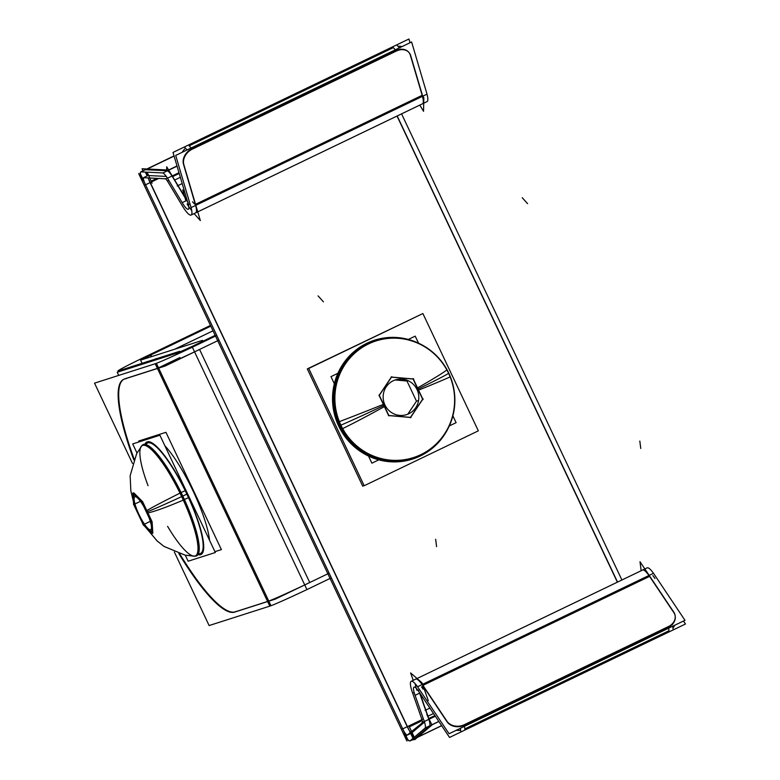 <?xml version="1.0" encoding="UTF-8"?>
<svg xmlns="http://www.w3.org/2000/svg" width="780" height="780" viewBox="0 0 780 780"><rect width="100%" height="100%" fill="white"/><g stroke="black" fill="none" stroke-linecap="round" stroke-linejoin="round"><path stroke-width="1.17" d="M617.37 582.182L397.03 116.044L617.37 582.182M407.638 727.467A6.445 1.404 -115.7 0 0 410.592 732.196A6.445 1.404 -115.7 0 1 407.638 727.467M150.082 182.598L407.267 726.687L150.082 182.598M148.249 177.938A6.445 1.404 -115.7 0 0 149.711 181.818A6.445 1.404 -115.7 0 1 148.249 177.938M167.066 170.742L145.811 169.708L167.066 170.742A12.899 2.808 64.3 0 1 172.439 176.719L186.722 200.46L172.439 176.719A12.899 2.808 64.3 0 0 167.066 170.742M148.434 175.549L166.286 176.416L148.434 175.549L146.913 172.166M424.486 722.075L411.85 732.8L414.131 737.392L411.85 732.8L424.486 722.075M429.536 725.995L414.706 738.562L429.536 725.995A12.899 2.808 64.3 0 0 428.59 718.594A12.899 2.808 64.3 0 1 429.536 725.995M419.065 691.967L419.075 691.957A12.899 2.808 -115.7 0 0 414.014 687.112A12.899 2.808 -115.7 0 0 415.096 695.331L419.63 693.157L428.59 718.594L420.206 693.644M415.877 679.068A19.344 4.222 64.3 0 1 422.107 684.567A19.344 4.222 64.3 0 0 415.877 679.068A19.344 4.222 64.3 0 0 415.76 679.117M416.969 690.339A19.344 4.222 64.3 0 1 415.145 683.65A19.344 4.222 64.3 0 0 416.969 690.339M642.72 569.995A19.344 4.222 -115.7 0 1 648.95 575.484A19.344 4.222 -115.7 0 0 642.72 569.995A19.344 4.222 -115.7 0 0 642.603 570.043L417.037 678.502M423.189 689.159A12.899 2.808 -115.7 0 0 421.493 686.868A12.899 2.808 -115.7 0 1 423.189 689.159M419.182 691.909A12.899 2.808 -115.7 0 0 419.357 692.416A12.899 2.808 -115.7 0 1 419.182 691.909M456.222 730.314A12.899 10.52 -7.3 0 0 460.648 730.216A12.899 10.52 -7.3 0 1 456.222 730.314M668.977 630.737L464.812 728.91L668.977 630.737L668.655 628.163L668.977 630.737M672.945 627.871A12.899 10.52 -7.3 0 0 674.807 625.209A12.899 10.52 -7.3 0 1 672.945 627.871M446.94 721.617L422.721 685.464L446.94 721.617M464.344 725.215A12.899 10.52 172.7 0 1 447.408 722.26A12.899 10.52 172.7 0 0 464.344 725.215L668.509 627.042L464.344 725.215M675.236 616.356A12.899 10.52 172.7 0 1 668.509 627.042A12.899 10.52 172.7 0 0 673.783 612.534A12.899 10.52 172.7 0 1 675.197 616.112M673.345 611.881L649.565 576.391L422.926 685.367L649.565 576.391L673.345 611.881M187.142 201.152A12.899 2.808 -115.7 0 0 188.175 202.78A12.899 2.808 -115.7 0 1 187.142 201.152M195.526 212.921A19.344 4.222 64.3 0 0 195.614 205.413A19.344 4.222 64.3 0 1 195.643 212.872M191.724 210.522A19.344 4.222 64.3 0 1 187.083 204.009A19.344 4.222 64.3 0 0 191.724 210.522M197.769 211.858L422.497 103.798A19.344 4.222 -115.7 0 0 422.458 96.34A19.344 4.222 -115.7 0 1 422.38 103.847M396.035 50.622A12.899 10.082 -42 0 1 408.584 52.046A12.899 10.082 -42 0 1 410.339 55.214A12.899 10.082 -42 0 0 396.035 50.622L191.87 148.795L396.035 50.622M183.31 163.547A12.899 10.082 -42 0 1 191.87 148.795A12.899 10.082 -42 0 0 183.31 163.547M183.495 164.287L195.322 204.409L183.495 164.287M410.553 55.946L422.175 95.326L195.536 204.301L422.175 95.326L410.553 55.946M401.953 46.634A12.899 10.082 138 0 0 398.005 46.303A12.899 10.082 138 0 1 401.953 46.634M395.314 49.822L393.354 47.639L189.189 145.811L393.354 47.639L395.314 49.822L392.993 47.239M185.523 148.239A12.899 10.082 138 0 0 182.198 152.305A12.899 10.082 138 0 1 185.523 148.239M422.623 399.214L410.387 417.466L388.625 415.555L379.099 395.392L391.326 377.14L413.088 379.041L422.623 399.214L410.387 417.466L388.625 415.555L379.099 395.392L391.326 377.14L413.088 379.041L422.623 399.214M407.774 414.19L416.491 401.173L406.965 381.01L395.168 379.967L408.047 380.659L406.965 381.01L416.491 401.173L418.577 400.51L416.491 401.173L407.774 414.19M418.07 389.044A54.044 1.599 -25.3 0 0 448.607 373.357A61.249 59.748 -107.7 0 1 413.419 457.597A61.249 59.748 -107.7 0 1 340.86 425.168A61.249 59.748 72.3 0 1 376.067 340.918M448.607 373.357A61.249 59.748 72.3 0 0 368.569 343.912A61.249 59.748 72.3 0 0 340.86 425.168A61.249 59.748 -107.7 0 0 420.898 454.613A61.249 59.748 -107.7 0 0 448.607 373.357A61.249 59.748 72.3 0 0 376.087 340.918A61.249 59.748 -107.7 0 1 450.187 376.867M339.661 425.548A61.249 59.748 72.3 0 1 352.238 354.783A61.249 59.748 72.3 0 0 339.661 425.548A61.249 59.748 72.3 0 0 385.944 460.151A61.249 59.748 72.3 0 1 339.661 425.548L340.216 425.373M445.419 433.163A62.4 60.869 -107.7 0 1 412.571 459.069A62.4 60.869 -107.7 0 1 338.656 426.036A62.4 60.869 -107.7 0 1 374.527 340.216A62.4 60.869 -107.7 0 1 416.335 342.235A62.4 60.869 -107.7 0 0 348.933 356.519A62.4 60.869 -107.7 0 0 338.656 426.036A62.4 60.869 -107.7 0 0 390.429 461.77A62.4 60.869 -107.7 0 0 445.419 433.163M134.482 504.212L133.682 494.101L134.482 504.212L138.85 514.478L134.482 504.212M134.959 503.977L140.449 501.335L134.959 503.977M141.297 446.404A61.249 13.357 64.3 0 1 142.379 445.468M142.467 445.429A61.249 13.357 64.3 0 1 181.847 496.519A61.249 13.357 -115.7 0 1 195.556 555.838M146.952 511.894L142.584 501.618L133.76 492.833L142.584 501.618L152.11 521.781L152.831 533.159L152.11 521.781L146.952 511.894A54.044 1.599 -25.3 0 0 181.672 496.606M144.456 524.16L150.296 521.352L144.456 524.16M144.007 524.375L138.85 514.478L144.007 524.375L151.837 532.389L144.007 524.375M180.18 493.058A54.044 1.706 153.9 0 1 181.116 492.59A61.717 13.455 64.3 0 1 195.185 556.15L185.289 555.224L163.985 546.4L157.248 541.057L145.977 527.69L157.092 540.92L164.093 546.478L185.386 555.243L194.064 556.13A61.249 13.357 -115.7 0 0 195.468 555.877M200.557 553.429L197.886 554.707L200.557 553.429A61.249 13.357 -115.7 0 0 186.859 494.12A61.249 13.357 -115.7 0 0 147.469 443.02L144.807 444.308L147.469 443.02M201.055 554.463A62.4 13.601 -115.7 0 0 186.683 493.184A62.4 13.601 -115.7 0 0 147.361 441.831A62.4 13.601 -115.7 0 1 187.093 494.042A62.4 13.601 -115.7 0 1 200.674 554.609A62.4 13.601 -115.7 0 1 198.218 554.551A62.4 13.601 -115.7 0 0 200.674 554.609A62.4 13.601 -115.7 0 0 200.967 554.502M146.893 442.036A62.4 13.601 -115.7 0 0 145.129 444.151A62.4 13.601 -115.7 0 1 147.361 441.831A62.4 13.601 -115.7 0 0 146.971 441.987M209.537 540.238A62.4 13.601 -115.7 0 0 164.902 445.819A62.4 13.601 -115.7 0 1 209.537 540.238M218.966 340.109L199.553 349.45A38.688 1.15 154.7 0 1 157.414 368.404L124.975 378.778L157.414 368.404A38.688 1.15 154.7 0 0 199.553 349.45L196.96 350.717M329.14 573.183L309.728 582.524L199.563 349.469L309.728 582.524A38.688 1.15 -25.3 0 1 267.589 601.477L157.463 368.501L267.589 601.477L235.56 611.725L267.589 601.477A38.688 1.15 -25.3 0 0 309.728 582.524L307.135 583.791M235.15 611.851A128.953 28.119 64.3 0 1 179.751 553.888A128.953 28.119 64.3 0 0 235.15 611.851M124.03 379.168A128.953 28.119 64.3 0 0 134.111 458.981A128.953 28.119 64.3 0 1 123.913 379.236M146.523 361.901A38.688 1.15 154.7 0 1 147.196 361.569A38.688 1.15 154.7 0 0 146.523 361.901M213.008 330.798L174.613 349.255L213.008 330.798M406.906 740.99L138.665 173.521M145.46 184.607L144.193 185.211A12.899 2.808 64.3 0 1 140.936 171.951A12.899 2.808 64.3 0 1 141.502 171.922L141.541 171.902M397.195 115.966L617.536 582.094M410.407 740.551L410.309 740.6A12.899 2.808 -115.7 0 1 410.036 740.834A12.899 2.808 -115.7 0 1 401.388 729.3L402.646 728.686M409.032 726.121L414.297 737.246M415.282 739.333L411.83 740.064M412.971 738.319L410.68 733.473M410.231 732.508L148.083 177.928M147.137 175.948L145.314 172.088M152.081 183.203L147.127 172.175M143.003 170.83L142.067 168.753L145.675 168.928M167.32 177.947L165.584 178.786L143.471 177.703L148.015 175.529L146.484 172.136M177.06 166.159L162.952 172.945L140.849 171.863L145.382 169.689L145.031 168.899L167.144 169.982M174.037 155.912L146.835 168.987M158.71 178.454L145.558 184.782A6.445 1.404 64.3 0 1 143.734 177.762A6.445 1.404 64.3 0 1 144.134 177.791M621.904 579.998L401.563 113.861M408.252 740.561L140.02 173.092M407.433 734.809A6.445 1.404 -115.7 0 1 407.248 735.023A6.445 1.404 -115.7 0 1 402.743 728.861L421.96 719.628M424.223 721.285L407.014 735.238L411.548 733.054L413.829 737.646M438.808 721.422L425.295 727.916L409.88 741L414.414 738.816L414.794 739.596L430.209 726.511M417.398 737.383L441.675 725.712M423.784 720.038L423.793 720.038A12.899 2.808 -115.7 0 1 424.866 728.257A12.899 2.808 -115.7 0 0 424.866 728.257L424.778 728.296M429.37 726.092L429.77 726.892L431.983 725.01L426.923 714.812M421.385 717.961L421.395 717.951A6.445 1.404 -115.7 0 1 422.068 722.446A6.445 1.404 -115.7 0 1 421.96 722.475L422.156 722.387M414.57 693.859L424.31 721.51L428.844 719.326M429.039 719.238L435.318 716.216M429.166 719.608L419.815 693.079M412.181 691.792L421.921 719.443L423.335 718.76M414.17 692.552L412.698 693.264A19.344 4.222 -115.7 0 1 411.216 681.301A19.344 4.222 -115.7 0 1 418.587 688.262L418.597 688.262M654.517 574.821A19.344 4.222 -115.7 0 0 647.146 567.859L411.216 681.301M413.224 680.335L410.621 672.935L422.009 682.812L428.298 700.664M654.986 578.526A12.899 2.808 -115.7 0 0 652.87 575.611M683.475 621.036L685.464 624.01L449.543 737.451L418.051 690.437L419.562 689.705M422.448 686.41L422.77 688.935M422.175 684.245L447.359 721.841M649.165 575.386L653.504 573.3L684.996 620.315L449.065 733.746L417.573 686.741L422.204 684.518M422.321 684.46L649.058 575.435M674.203 612.768L649.018 575.172M667.67 626.896A12.899 10.52 -7.3 0 0 675.168 615.859A12.899 10.52 -7.3 0 0 673.296 611.452M460.405 728.306L460.795 731.367M460.2 726.677L672.526 624.585M672.731 626.203L673.13 629.275M446.491 720.505A12.899 10.52 -7.3 0 0 465.026 724.327M649.916 576.498L640 561.697L641.16 570.736M165.028 178.776L164.97 178.805A6.445 1.404 64.3 0 1 164.989 178.796A6.445 1.404 64.3 0 1 168.256 182.461L168.266 182.452M162.376 172.916L162.328 172.936A12.899 2.808 64.3 0 1 168.314 179.595L168.314 179.595M178.981 172.692L172.214 175.939M172.029 176.036L167.495 178.21L183.017 204.019M168.811 180.404L167.437 181.067L182.959 206.866M187.561 201.454L172.039 175.646M184.733 192.172L182.676 189.881L185.913 200.85M195.487 204.136L200.333 220.555L194.093 213.623M187.902 202.907L187.892 202.917A12.899 2.808 64.3 0 1 188.311 209.245A12.899 2.808 64.3 0 1 182.198 202.634L187.122 200.265M419.806 105.085L423.54 111.287L423.832 97.685L421.941 94.555M190.583 205.9L190.583 205.9A19.344 4.222 64.3 0 1 191.11 215.056A19.344 4.222 64.3 0 1 182.13 205.491M426.504 92.469A19.344 4.222 64.3 0 1 427.031 101.614L191.11 215.056M195.702 205.364L191.08 207.587L175.695 155.425L411.616 41.983L427.011 94.146L422.682 96.233M422.555 96.291L195.829 205.306M422.77 96.535L410.465 54.814M189.979 203.843L188.399 204.604L173.014 152.441L408.935 39L410.036 42.744M410.875 56.297A12.899 10.082 138 0 0 408.944 52.445A12.899 10.082 138 0 0 395.645 51.412M399.399 47.863L397.069 45.279M400.481 49.062L188.146 151.164M187.073 149.955L184.743 147.371M193.001 148.853A12.899 10.082 138 0 0 184.08 165.35M183.612 163.888L195.926 205.608M194.493 204.019L192.514 201.815M166.637 170.869L166.725 166.822L172.858 177.011M410.368 417.768L423.091 398.775M447.047 369.779A54.044 2.34 151.2 0 1 416.5 388.528A18.242 17.794 -107.7 0 1 408.769 413.751A18.242 17.794 -107.7 0 1 384.472 403.933A54.044 0.858 -21.8 0 1 338.695 421.873A61.717 60.206 -107.7 0 0 420.898 455.101A61.717 60.206 -107.7 0 0 447.047 369.779M423.033 399.545L413.117 378.573M388.411 415.447L411.05 417.436M379.119 394.924L389.035 415.896M376.106 340.909A61.249 59.748 -107.7 0 0 342.644 428.581A54.044 2.34 -28.8 0 0 385.456 406A18.242 17.794 -107.7 0 1 393.188 380.776A18.242 17.794 -107.7 0 1 417.485 390.595A54.044 0.858 158.2 0 0 450.138 376.886A54.044 0.858 158.2 0 0 450.362 376.779A61.717 60.206 -107.7 0 0 368.17 343.551A61.717 60.206 -107.7 0 0 342.01 428.883A54.044 2.34 -28.8 0 0 342.605 428.59M413.741 379.012L391.111 377.032M391.794 376.701L379.07 395.684M341.416 428.971L341.962 428.795M308.744 368.443L364.182 485.735L478.335 430.843L422.897 313.55L308.744 368.443M337.135 422.428A62.4 60.869 72.3 0 0 412.591 459.059A62.4 60.869 72.3 0 0 446.599 431.213M418.431 343.142A62.4 60.869 72.3 0 0 374.566 340.197A62.4 60.869 72.3 0 0 340.48 429.507M421.541 314.203L307.3 368.901L362.739 486.194L364.094 485.54M408.115 339.534L415.194 336.131L418.538 343.19M452.887 415.857L456.105 422.662L449.329 425.919M339.485 372.538L330.973 376.623L335.107 385.369M367.75 454.418L371.885 463.164L380.386 459.069M338.13 422.019L338.686 421.844M446.901 369.925A61.249 59.748 -107.7 0 1 413.439 457.587A61.249 59.748 -107.7 0 1 339.358 421.629M133.653 504.845L132.834 493.048M133.351 501.277L130.845 490.952L130.143 475.751L136.656 453.599L141.989 445.517A61.717 13.455 64.3 0 1 184.431 499.59A54.044 4.914 155.5 0 1 183.466 500.009M140.634 447.301A61.249 13.357 64.3 0 1 142.291 445.517A61.249 13.357 64.3 0 1 183.29 500.087A54.044 4.914 155.5 0 1 147.098 513.055M139.464 515.492A18.242 3.978 64.3 0 1 137.504 497.913M138.44 498.849A18.242 3.978 64.3 0 1 143.812 506.61M133.526 504.173L143.432 525.154M141.833 502.232L132.668 493.096M151.388 522.629L141.472 501.657M192.943 556.101A61.249 13.357 64.3 0 0 195.38 555.916A61.249 13.357 64.3 0 0 180.005 493.135A54.044 1.706 153.9 0 0 146.123 510.978M148.99 517.559A18.242 3.978 64.3 0 1 149.672 529.639A18.242 3.978 64.3 0 1 138.489 513.425M142.993 524.599L152.09 533.783M151.924 533.832L151.184 521.995M185.182 490.649L181.126 492.599M136.987 453.005L132.697 443.927L159.9 435.23L215.339 552.513L188.136 561.22L185.299 555.224M201.269 554.326A62.4 13.601 64.3 0 1 200.879 554.541A62.4 13.601 64.3 0 1 198.042 554.639M144.963 444.229A62.4 13.601 64.3 0 1 146.806 442.075A62.4 13.601 64.3 0 1 148.064 441.773M139.142 441.87L138.743 441.022L165.945 432.315L221.393 549.608L214.939 551.675M146.416 442.289A62.4 13.601 64.3 0 1 146.806 442.075A62.4 13.601 64.3 0 1 186.108 492.414A62.4 13.601 64.3 0 1 200.879 554.541A62.4 13.601 64.3 0 1 199.621 554.853M188.468 497.601L184.411 499.551M216.762 335.449L192.358 347.188L306.93 589.582L331.344 577.843M179.975 357.523L158.516 367.848M200.392 349.069L164.999 366.083L156.575 368.784M198.412 344.273L198.412 344.273A38.688 1.15 154.7 0 1 154.976 363.811L154.976 363.811M312.994 586.667A38.688 1.15 154.7 0 1 269.548 606.216M132.502 463.476L94.536 383.146L156.4 363.363L270.982 605.758L209.118 625.55L174.34 551.986M157.511 368.462L123.776 379.255M236.184 611.344A128.953 28.119 64.3 0 1 235.394 611.803A128.953 28.119 64.3 0 1 178.874 553.625M133.78 459.839A128.953 28.119 64.3 0 1 123.63 379.363A128.953 28.119 64.3 0 1 126.233 378.729M233.951 612.329L267.686 601.536M310.567 582.143L275.174 599.157L266.74 601.858M215.163 335.351L186.947 348.913L187.258 349.577M192.494 346.252L177.772 352.872M179.449 353.223L179.088 352.453L117.224 372.245L118.716 375.414M179.751 351.263L117.887 371.056L118.287 371.904M156.146 358.595L154.791 359.248M118.648 375.268L117.624 375.765M119.35 370.588L119.35 370.588A38.688 1.15 154.7 0 1 118.131 370.851A38.688 1.15 154.7 0 1 146.065 356.392L146.406 357.103M140 359.307L210.464 325.426M174.739 349.216L213.018 330.817M202.858 341.26L202.439 340.353L140.576 360.145L142.067 363.324M141.911 359.716L150.959 354.91L151.739 356.577M145.411 357.581L210.805 326.137M174.096 156.107L147.254 169.006L174.096 156.107M417.7 737.129L441.626 725.624L417.7 737.129M156.907 178.367L151.154 181.126L156.907 178.367M409.295 726.667L422.185 720.466L409.295 726.667M428.776 718.507L434.889 715.572L428.776 718.507M438.867 721.5L431.906 724.854L438.867 721.5M464.49 726.336L464.88 729.407M179.215 173.462L172.624 176.631L179.215 173.462M168.636 169.991L177.001 165.964L168.636 169.991M189.189 145.811L191.149 147.995L189.189 145.811M409.373 726.843L420.332 721.578L409.373 726.843M427.869 716.216L433.505 713.505M425.11 710.385L429.877 708.094M639.815 441.08L640.76 448.471M435.649 539.243L436.595 546.634M182.198 183.573L177.216 185.971M180.346 177.314L174.466 180.141M527.602 203.687L522.23 197.71M323.437 301.85L318.065 295.873M383.955 405.444A54.044 1.599 154.7 0 1 340.899 425.149M340.246 425.431A54.044 1.599 -25.3 0 0 384.93 404.976A54.044 1.599 -25.3 0 1 340.246 425.431M148.054 485.696A61.249 13.357 64.3 0 1 145.451 445.399A61.249 13.357 64.3 0 1 181.847 496.519A61.249 13.357 -115.7 0 1 197.233 554.005A61.249 13.357 -115.7 0 1 167.583 526.325M198.442 553.673A61.249 13.357 -115.7 0 0 186.859 494.12L182.793 496.07L186.859 494.12A61.249 13.357 -115.7 0 0 145.967 444.522M182.793 496.08A54.044 1.599 154.7 0 1 146.62 512.011A54.044 1.599 154.7 0 0 182.793 496.08L186.859 494.12M269.792 606.138L155.21 363.743M178.328 353.74L177.899 352.833M145.353 357.659L144.992 356.909M151.154 356.762L150.403 355.183"/></g></svg>
